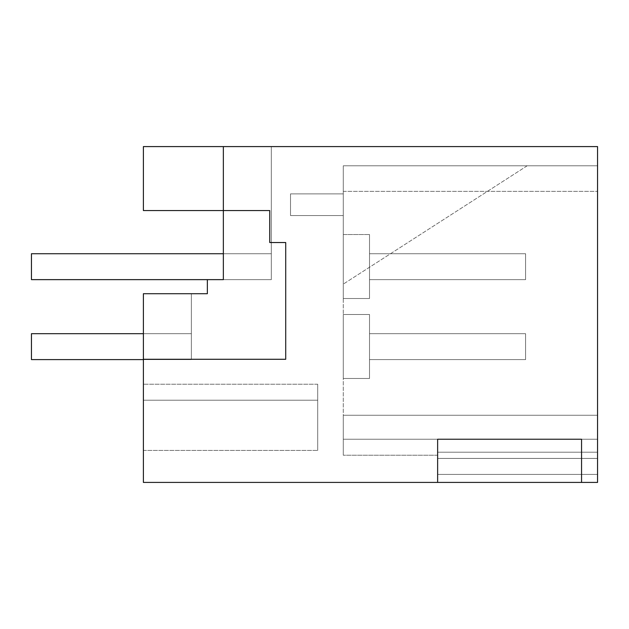 <?xml version="1.0" encoding="UTF-8"?>
<svg xmlns="http://www.w3.org/2000/svg" width="629" height="629" viewBox="0 0 629 629"><rect width="100%" height="100%" fill="white"/><g stroke="black" fill="none" stroke-linecap="round" stroke-linejoin="round"><path stroke-width="0.47" stroke-dasharray="3.15 2.36" d="M285.715 242.535L285.715 359.277L285.715 242.535L285.715 359.277L285.715 242.535L285.715 359.277L285.715 242.535L285.715 359.277L285.715 242.535L285.715 359.277L285.715 242.535L285.715 359.277L143.388 359.277L285.715 359.277L143.388 359.277L285.715 359.277L285.715 242.535L269.723 242.535L285.715 242.535L269.723 242.535L285.715 242.535L269.723 242.535L285.715 242.535L269.723 242.535L285.715 242.535L269.723 242.535L285.715 242.535L269.723 242.535L285.715 242.535L269.723 242.535L285.715 242.535L285.715 359.277L285.715 242.535L269.723 242.535L269.723 210.558L269.723 242.535L269.723 210.558L269.723 242.535L269.723 210.558L269.723 242.535L269.723 210.558L269.723 242.535L269.723 210.558L269.723 242.535L269.723 210.558L223.35 210.558L269.723 210.558L223.35 210.558L269.723 210.558L223.35 210.558L269.723 210.558L223.35 210.558L269.723 210.558L223.35 210.558L223.35 279.638L223.35 146.588L223.35 210.558L143.388 210.558L223.35 210.558L223.35 279.638L271.319 279.638L207.358 279.638L271.319 279.638L207.358 279.638L223.35 279.638L223.35 146.588L223.35 279.638L223.35 146.588L223.35 210.558L143.388 210.558L223.35 210.558L223.35 279.638L271.319 279.638L207.358 279.638L271.319 279.638L271.319 146.588L271.319 279.638L271.319 146.588L271.319 279.638L271.319 146.588L271.319 279.638L271.319 146.588L271.319 279.638L271.319 146.588L271.319 279.638L271.319 146.588L271.319 279.638L271.319 146.588L271.319 279.638L207.358 279.638L223.35 279.638L223.35 146.588L223.35 279.638L223.35 146.588L223.35 210.558L143.388 210.558L223.35 210.558L223.35 279.638L271.319 279.638L207.358 279.638L271.319 279.638L207.358 279.638L223.35 279.638L223.35 146.588L223.35 279.638L223.35 146.588L223.35 210.558L143.388 210.558L223.35 210.558L223.35 279.638L271.319 279.638L207.358 279.638L271.319 279.638L207.358 279.638L223.35 279.638L223.35 146.588L223.35 279.638L223.35 146.588L223.35 210.558L143.388 210.558L223.35 210.558L223.35 279.638L271.319 279.638L207.358 279.638L271.319 279.638L207.358 279.638L223.35 279.638L223.35 146.588L223.35 279.638L223.35 146.588L223.35 279.638L271.319 279.638L271.319 146.588L271.319 279.638L207.358 279.638L271.319 279.638L223.35 279.638L223.35 146.588L223.35 210.558L143.388 210.558L143.388 146.588L143.388 210.558L143.388 146.588L143.388 210.558L143.388 146.588L143.388 210.558L143.388 146.588L143.388 210.558L143.388 146.588L143.388 210.558L143.388 146.588L143.388 210.558L223.35 210.558L223.35 146.588L223.35 210.558L143.388 210.558L143.388 146.588L143.388 210.558L143.388 146.588L143.388 210.558L143.388 146.588L223.35 146.588L223.35 210.558L269.723 210.558L269.723 242.535L285.715 242.535L285.715 359.277L143.388 359.277L285.715 359.277L143.388 359.277L143.388 482.412L597.55 482.412L597.55 146.588L223.35 146.588L223.35 210.558L269.723 210.558L223.35 210.558L269.723 210.558L269.723 242.535L269.723 210.558L223.35 210.558L223.35 279.638L207.358 279.638L223.35 279.638L223.35 146.588L223.35 279.638L223.35 146.588L143.388 146.588L271.319 146.588L143.388 146.588L271.319 146.588L143.388 146.588L271.319 146.588L143.388 146.588L271.319 146.588L143.388 146.588L271.319 146.588L143.388 146.588L271.319 146.588L143.388 146.588L271.319 146.588L143.388 146.588L223.35 146.588L223.35 210.558L143.388 210.558L269.723 210.558L269.723 242.535L269.723 210.558L223.35 210.558L269.723 210.558L269.723 242.535L285.715 242.535L285.715 359.277L143.388 359.277L143.388 293.712L207.358 293.712L143.388 293.712L191.365 293.712L143.388 293.712L143.388 359.599L191.365 359.599L143.388 359.599L191.365 359.599L191.365 333.692L31.45 333.692L191.365 333.692L31.45 333.692L31.45 359.599L31.45 333.692L191.365 333.692L31.45 333.692L31.45 359.599L31.45 333.692L191.365 333.692L31.45 333.692L31.45 359.599L31.45 333.692L191.365 333.692L31.45 333.692L31.45 359.599L31.45 333.692L191.365 333.692L31.45 333.692L31.45 359.599L31.45 333.692L191.365 333.692L31.45 333.692L31.45 359.599L31.45 333.692L191.365 333.692L31.45 333.692L31.45 359.599L31.45 333.692L31.45 359.599L191.365 359.599L191.365 333.692L143.388 333.692M285.715 359.277L143.388 359.277L285.715 359.277L143.388 359.277L285.715 359.277L143.388 359.277L285.715 359.277L143.388 359.277L285.715 359.277L143.388 359.277L143.388 293.712L207.358 293.712L207.358 279.638L271.319 279.638L223.35 279.638L223.35 210.558L223.35 279.638L271.319 279.638L207.358 279.638L271.319 279.638L207.358 279.638L271.319 279.638L207.358 279.638L207.358 293.712L207.358 279.638L207.358 293.712L143.388 293.712L143.388 359.599L191.365 359.599L31.45 359.599L143.388 359.599L31.45 359.599L143.388 359.599L31.45 359.599L143.388 359.599L31.45 359.599L143.388 359.599L31.45 359.599L143.388 359.599L31.45 359.599L143.388 359.599L31.45 359.599L143.388 359.599L143.388 293.712L143.388 359.599L143.388 293.712L143.388 359.599L143.388 293.712L143.388 359.599L143.388 293.712L143.388 359.599L143.388 293.712L143.388 359.599L143.388 293.712L143.388 359.599L143.388 293.712L143.388 359.599L191.365 359.599L143.388 359.599M143.388 359.277L143.388 293.712L143.388 359.277L143.388 293.712L143.388 359.277L143.388 293.712L143.388 359.277L143.388 293.712L143.388 359.277L143.388 293.712L143.388 359.277L143.388 293.712L143.388 359.277L143.388 293.712L191.365 293.712L191.365 359.599L191.365 293.712L143.388 293.712L207.358 293.712L207.358 279.638L207.358 293.712L143.388 293.712L191.365 293.712L191.365 359.599L191.365 293.712L143.388 293.712L207.358 293.712L207.358 279.638L207.358 293.712L143.388 293.712L191.365 293.712L191.365 359.599L191.365 293.712L143.388 293.712L207.358 293.712L207.358 279.638L207.358 293.712L143.388 293.712L191.365 293.712L191.365 359.599L191.365 293.712L143.388 293.712L207.358 293.712L207.358 279.638L207.358 293.712L143.388 293.712L191.365 293.712L191.365 359.599L191.365 293.712L143.388 293.712L207.358 293.712L207.358 279.638L207.358 293.712L143.388 293.712L191.365 293.712L191.365 359.599L191.365 293.712L143.388 293.712L207.358 293.712L207.358 279.638L31.45 279.638L31.45 253.731L271.319 253.731L31.45 253.731L31.45 279.638L31.45 253.731L271.319 253.731L31.45 253.731L31.45 279.638L31.45 253.731L271.319 253.731L31.45 253.731L31.45 279.638L31.45 253.731L271.319 253.731L31.45 253.731L31.45 279.638L31.45 253.731L271.319 253.731L31.45 253.731L31.45 279.638L31.45 253.731L271.319 253.731L31.45 253.731L31.45 279.638L31.45 253.731L271.319 253.731L31.45 253.731L31.45 279.638L31.45 253.731L223.35 253.731M143.388 400.217L143.388 384.225L143.388 400.217L143.388 384.225L143.388 400.217L143.388 384.225L143.388 400.217L143.388 384.225L143.388 400.217L143.388 384.225L143.388 400.217L143.388 384.225L143.388 400.217L143.388 384.225L143.388 400.217L143.388 384.225L143.388 400.217L317.7 400.217L317.7 384.225L317.7 400.217L143.388 400.217L317.7 400.217L143.388 400.217L317.7 400.217L317.7 384.225L317.7 400.217L143.388 400.217L317.7 400.217L143.388 400.217L317.7 400.217L317.7 384.225L317.7 400.217L143.388 400.217L317.7 400.217L317.7 384.225L317.7 400.217L143.388 400.217L317.7 400.217L317.7 384.225L317.7 400.217L143.388 400.217L317.7 400.217L317.7 384.225L317.7 400.217L143.388 400.217L317.7 400.217L317.7 384.225L317.7 400.217L143.388 400.217L317.7 400.217L317.7 384.225L317.7 400.217L143.388 400.217L317.7 400.217L317.7 450.427L317.7 400.217L317.7 450.427L317.7 400.217L317.7 450.427L317.7 400.217L317.7 450.427L317.7 400.217L317.7 450.427L317.7 400.217L143.388 400.217L317.7 400.217L143.388 400.217L317.7 400.217L317.7 450.427L317.7 400.217L143.388 400.217L317.7 400.217L317.7 450.427L317.7 400.217L143.388 400.217L317.7 400.217L143.388 400.217L317.7 400.217L317.7 450.427L317.7 400.217L143.388 400.217L143.388 450.427L143.388 400.217M191.365 293.712L191.365 359.599L191.365 293.712L143.388 293.712L191.365 293.712L191.365 359.599L191.365 293.712M581.558 482.412L581.558 439.231L581.558 482.412L581.558 439.231L581.558 482.412L581.558 439.231L581.558 482.412L581.558 439.231L581.558 482.412L581.558 439.231L581.558 482.412L581.558 439.231L581.558 482.412L581.558 439.231L581.558 482.412L581.558 439.231L581.558 482.412L581.558 439.231L437.635 439.231L437.635 482.412L437.635 439.231L437.635 482.412L581.558 482.412L437.635 482.412L581.558 482.412L437.635 482.412L581.558 482.412L437.635 482.412L581.558 482.412L437.635 482.412L581.558 482.412L437.635 482.412L581.558 482.412L437.635 482.412L581.558 482.412L437.635 482.412L437.635 439.231L581.558 439.231L437.635 439.231L581.558 439.231L437.635 439.231L581.558 439.231L437.635 439.231L581.558 439.231L437.635 439.231L581.558 439.231L437.635 439.231L581.558 439.231L437.635 439.231L581.558 439.231L437.635 439.231L437.635 482.412L437.635 439.231L437.635 482.412L437.635 439.231L437.635 482.412L437.635 439.231L437.635 482.412L437.635 439.231L437.635 482.412L437.635 439.231L437.635 482.412L437.635 439.231L581.558 439.231L437.635 439.231L437.635 482.412L597.55 482.412L437.635 482.412M143.388 450.427L317.7 450.427L143.388 450.427M369.514 298.508L369.514 234.546L369.514 298.508L369.514 234.546L369.514 298.508L369.514 234.546L369.514 298.508L369.514 234.546L369.514 298.508L369.514 234.546L369.514 298.508L369.514 234.546L369.514 298.508L369.514 234.546L369.514 298.508L369.514 234.546L369.514 298.508L343.285 298.508L369.514 298.508L343.285 298.508L343.285 234.546L369.514 234.546L343.285 234.546L343.285 298.508L343.285 234.546L343.285 298.508L343.285 234.546L343.285 298.508L343.285 234.546L343.285 298.508L343.285 234.546L343.285 298.508L343.285 234.546L343.285 298.508L343.285 234.546L343.285 298.508L343.285 234.546L343.285 298.508L369.514 298.508M369.514 279.638L369.514 253.731L369.514 279.638L369.514 253.731L369.514 279.638L369.514 253.731L369.514 279.638L369.514 253.731L369.514 279.638L369.514 253.731L369.514 279.638L369.514 253.731L369.514 279.638L369.514 253.731L369.514 279.638L369.514 253.731L369.514 279.638L525.585 279.638L525.585 253.731L369.514 253.731L525.585 253.731L369.514 253.731L525.585 253.731L369.514 253.731L525.585 253.731L369.514 253.731L525.585 253.731L369.514 253.731L525.585 253.731L369.514 253.731L525.585 253.731L369.514 253.731L525.585 253.731L369.514 253.731L525.585 253.731L525.585 279.638L369.514 279.638L525.585 279.638L525.585 253.731L525.585 279.638L369.514 279.638L525.585 279.638L525.585 253.731L525.585 279.638L369.514 279.638L525.585 279.638L525.585 253.731L525.585 279.638L369.514 279.638L525.585 279.638L525.585 253.731L525.585 279.638L369.514 279.638L525.585 279.638L525.585 253.731L525.585 279.638L369.514 279.638L525.585 279.638L525.585 253.731L525.585 279.638L369.514 279.638L525.585 279.638L525.585 253.731L525.585 279.638L369.514 279.638M597.55 165.781L597.55 452.212L597.55 415.25L597.55 452.212L597.55 415.25L597.55 452.212L597.55 415.25L597.55 452.212L597.55 415.25L597.55 452.212L597.55 415.25L597.55 452.212L597.55 415.25L597.55 452.212L597.55 415.25L343.285 415.25L343.285 165.781L343.285 191.365L343.285 165.781L597.55 165.781L597.55 415.25L343.285 415.25L597.55 415.25L343.285 415.25L343.285 439.231L343.285 415.25L597.55 415.25L343.285 415.25L343.285 165.781L597.55 165.781L597.55 191.365L597.55 165.781L343.285 165.781L343.285 191.365L343.285 165.781L597.55 165.781L343.285 165.781L597.55 165.781L343.285 165.781L343.285 191.365L343.285 165.781L597.55 165.781L343.285 165.781L343.285 191.365L343.285 165.781L597.55 165.781L343.285 165.781L343.285 191.365L343.285 165.781L597.55 165.781L343.285 165.781L343.285 191.365L343.285 165.781L597.55 165.781L343.285 165.781L343.285 191.365L343.285 165.781L597.55 165.781M597.55 458.423L597.55 452.212L437.635 452.212L597.55 452.212L437.635 452.212L597.55 452.212L437.635 452.212L597.55 452.212L437.635 452.212L597.55 452.212L437.635 452.212L597.55 452.212L437.635 452.212L597.55 452.212L437.635 452.212L597.55 452.212L437.635 452.212L597.55 452.212L597.55 458.423L597.55 452.212L597.55 458.423L597.55 452.212L597.55 458.423L597.55 452.212L597.55 458.423L597.55 452.212L597.55 458.423L597.55 452.212L597.55 458.423L597.55 452.212L597.55 458.423L597.55 452.212L597.55 458.423L437.635 458.423L597.55 458.423L437.635 458.423L597.55 458.423L437.635 458.423L597.55 458.423L437.635 458.423L597.55 458.423L437.635 458.423L597.55 458.423L437.635 458.423L597.55 458.423L437.635 458.423L597.55 458.423L437.635 458.423L597.55 458.423L597.55 482.412L597.55 458.423L597.55 474.415L437.635 474.415L597.55 474.415L597.55 482.412L597.55 458.423L597.55 474.415L437.635 474.415L597.55 474.415L597.55 482.412L597.55 458.423L597.55 474.415L437.635 474.415L597.55 474.415L597.55 482.412L597.55 458.423L597.55 474.415L437.635 474.415L597.55 474.415L597.55 482.412L597.55 458.423L597.55 474.415L437.635 474.415L597.55 474.415L597.55 482.412L597.55 458.423L597.55 474.415L437.635 474.415L597.55 474.415L597.55 482.412L597.55 458.423L597.55 474.415L437.635 474.415L597.55 474.415L597.55 482.412L597.55 458.423M369.514 378.469L369.514 314.5L369.514 378.469L369.514 314.5L369.514 378.469L369.514 314.5L369.514 378.469L369.514 314.5L369.514 378.469L369.514 314.5L369.514 378.469L369.514 314.5L369.514 378.469L369.514 314.5L369.514 378.469L369.514 314.5L369.514 378.469L343.285 378.469L369.514 378.469L343.285 378.469L343.285 314.5L369.514 314.5L343.285 314.5L343.285 378.469L369.514 378.469L343.285 378.469L343.285 314.5L369.514 314.5L343.285 314.5L343.285 378.469L369.514 378.469L343.285 378.469L343.285 314.5L369.514 314.5L343.285 314.5L343.285 378.469L369.514 378.469L343.285 378.469L343.285 314.5L369.514 314.5L343.285 314.5L343.285 378.469L369.514 378.469L343.285 378.469L343.285 314.5L369.514 314.5L343.285 314.5L343.285 378.469L369.514 378.469L343.285 378.469L343.285 314.5L369.514 314.5L343.285 314.5L343.285 378.469L369.514 378.469L343.285 378.469L343.285 314.5L369.514 314.5L343.285 314.5L343.285 378.469L369.514 378.469M369.514 359.599L369.514 333.692L369.514 359.599L369.514 333.692L369.514 359.599L369.514 333.692L369.514 359.599L369.514 333.692L369.514 359.599L369.514 333.692L369.514 359.599L369.514 333.692L369.514 359.599L369.514 333.692L369.514 359.599L369.514 333.692L369.514 359.599L525.585 359.599L525.585 333.692L369.514 333.692L525.585 333.692L369.514 333.692L525.585 333.692L369.514 333.692L525.585 333.692L369.514 333.692L525.585 333.692L369.514 333.692L525.585 333.692L369.514 333.692L525.585 333.692L369.514 333.692L525.585 333.692L369.514 333.692L525.585 333.692L525.585 359.599L369.514 359.599L525.585 359.599L525.585 333.692L525.585 359.599L369.514 359.599L525.585 359.599L525.585 333.692L525.585 359.599L369.514 359.599L525.585 359.599L525.585 333.692L525.585 359.599L369.514 359.599L525.585 359.599L525.585 333.692L525.585 359.599L369.514 359.599L525.585 359.599L525.585 333.692L525.585 359.599L369.514 359.599L525.585 359.599L525.585 333.692L525.585 359.599L369.514 359.599L525.585 359.599L525.585 333.692L525.585 359.599L369.514 359.599M223.35 146.588L223.35 279.638M597.55 474.415L437.635 474.415L597.55 474.415M271.319 279.638L271.319 253.731L271.319 279.638M527.188 165.781L343.285 165.781L343.285 191.365L343.285 165.781L527.188 165.781L343.285 165.781L527.188 165.781L343.285 165.781L527.188 165.781L343.285 165.781L527.188 165.781L343.285 165.781L527.188 165.781L343.285 165.781L527.188 165.781L343.285 165.781L527.188 165.781L343.285 284.119L343.285 165.781L343.285 284.119L343.285 165.781L343.285 284.119L343.285 165.781L343.285 284.119L343.285 165.781L343.285 284.119L343.285 165.781L343.285 284.119L343.285 165.781L343.285 284.119L343.285 165.781L343.285 284.119L527.188 165.781M597.55 439.231L343.285 439.231L343.285 455.223L343.285 415.25L343.285 455.223L343.285 415.25L343.285 455.223L343.285 415.25L343.285 455.223L343.285 415.25L343.285 455.223L343.285 415.25L343.285 455.223L343.285 415.25L343.285 455.223L343.285 415.25L343.285 439.231L597.55 439.231M437.635 455.223L343.285 455.223L437.635 455.223M343.285 378.469L343.285 314.5L369.514 314.5L343.285 314.5L343.285 378.469M597.55 415.25L343.285 415.25L597.55 415.25M343.285 193.889L343.285 215.55L290.512 215.55L290.512 193.889L290.512 215.55L343.285 215.55L290.512 215.55L290.512 193.889L290.512 215.55L343.285 215.55L290.512 215.55L290.512 193.889L290.512 215.55L343.285 215.55L290.512 215.55L290.512 193.889L290.512 215.55L343.285 215.55L290.512 215.55L290.512 193.889L290.512 215.55L343.285 215.55L290.512 215.55L290.512 193.889L290.512 215.55L343.285 215.55L290.512 215.55L343.285 215.55L290.512 215.55L290.512 193.889L290.512 215.55L343.285 215.55L343.285 193.889L343.285 215.55L343.285 193.889L343.285 215.55L343.285 193.889L343.285 215.55L343.285 193.889L343.285 215.55L343.285 193.889L343.285 215.55L343.285 193.889L343.285 215.55L343.285 193.889L343.285 215.55L343.285 193.889L290.512 193.889L290.512 215.55L290.512 193.889L343.285 193.889M343.285 234.546L369.514 234.546L343.285 234.546M207.358 279.638L31.45 279.638L207.358 279.638M317.7 384.225L143.388 384.225L317.7 384.225M343.285 191.365L597.55 191.365L343.285 191.365"/><path stroke-width="0.94" d="M143.388 359.277L143.388 482.412L437.635 482.412L437.635 439.231L581.558 439.231L581.558 482.412L597.55 482.412L597.55 146.588L223.35 146.588L223.35 279.638L207.358 279.638L207.358 293.712L143.388 293.712L143.388 359.277L285.715 359.277L285.715 242.535L285.715 359.277M285.715 242.535L269.723 242.535L269.723 210.558L143.388 210.558L143.388 146.588L223.35 146.588L223.35 210.558L223.35 146.588M223.35 253.731L31.45 253.731L31.45 279.638L223.35 279.638M437.635 482.412L581.558 482.412M143.388 333.692L31.45 333.692L31.45 359.599L143.388 359.599"/></g></svg>
